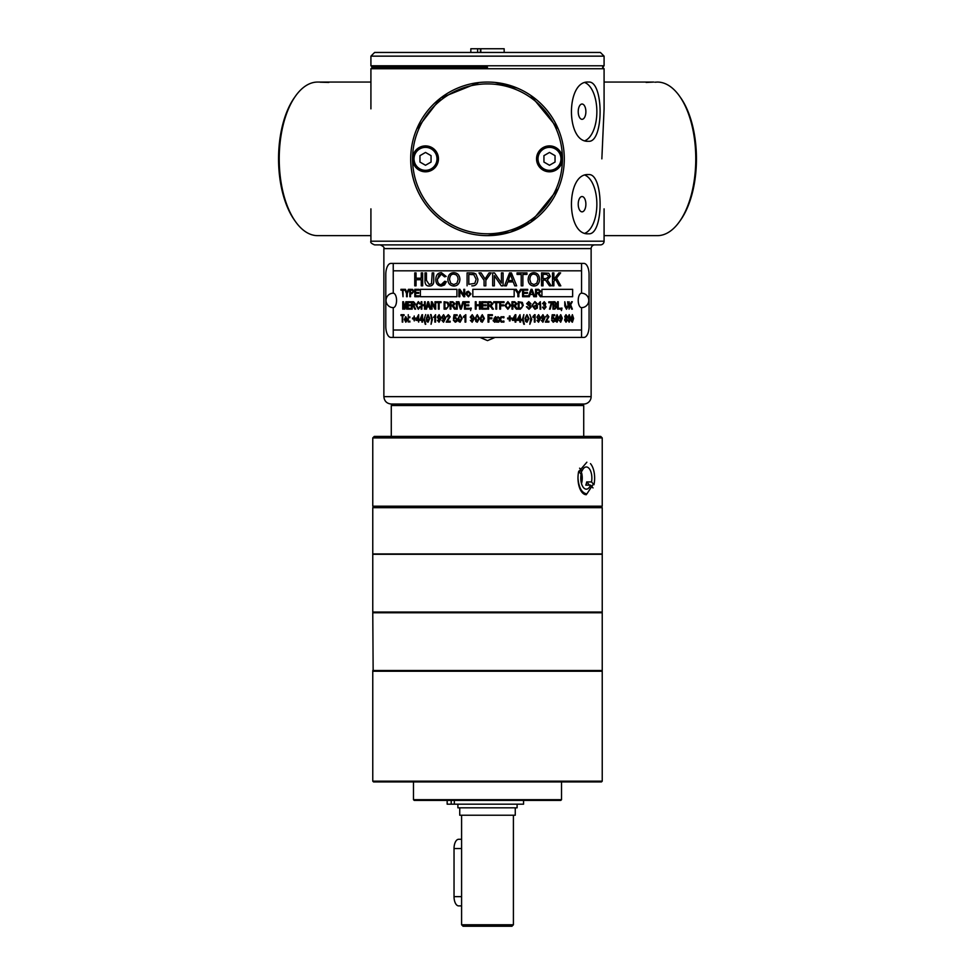 <?xml version="1.0" encoding="UTF-8"?>
<svg xmlns="http://www.w3.org/2000/svg" width="975" height="975" viewBox="0 0 975 975"><rect width="100%" height="100%" fill="white"/><g stroke="black" fill="none" stroke-linecap="round" stroke-linejoin="round"><path stroke-width="1.46" d="M582.051 119.316A7.654 3.827 -90 0 1 578.224 111.662A7.654 3.827 -90 0 1 582.051 104.02A7.654 3.827 -90 0 1 585.878 111.662A7.654 3.827 -90 0 1 582.051 119.316M582.051 211.843A7.654 3.827 -90 0 1 578.224 204.189A7.654 3.827 -90 0 1 582.051 196.536A7.654 3.827 -90 0 1 585.878 204.189A7.654 3.827 -90 0 1 582.051 211.843M588.461 233.793C565.78 235.621 565.78 172.758 588.461 174.586C603.976 172.758 603.976 235.621 588.461 233.793M585.195 175.256A29.603 14.808 -90 0 1 596.858 204.189A29.603 14.808 -90 0 1 585.195 233.123M588.461 141.278C565.78 143.093 565.78 80.243 588.461 82.058C603.976 80.243 603.976 143.093 588.461 141.278M585.195 82.729A29.603 14.808 -90 0 1 596.858 111.662A29.603 14.808 -90 0 1 585.195 140.595M383.87 396.642C384.308 401.139 386.783 403.601 391.28 404.04L583.72 404.04A7.398 7.398 0 0 0 591.13 396.642L383.87 396.642L383.87 248.601L591.13 248.601A3.705 3.705 0 0 1 594.823 244.896L380.177 244.896C383.37 246.273 384.601 247.504 383.87 248.601M487.5 67.251L372.401 67.251L487.5 67.251M479.944 337.423L487.5 340.604L495.056 337.423M601.855 158.852L604.086 108.859L604.086 68.737L370.914 68.737L372.401 67.251L370.914 65.776L370.914 56.148L604.086 56.148L604.086 65.776L370.914 65.776M494.983 82.424L517.335 88.091M530.632 95.318L558.261 129.017M558.261 188.687L530.766 222.3L510.181 232.221L487.5 235.645C444.917 235.67 410.487 200.716 410.707 158.852M416.739 129.017L440.761 97.927L478.993 82.534M483.819 82.144L487.134 82.058M370.914 241.203L604.086 241.203A3.705 3.705 0 0 1 600.381 244.896L374.619 244.896C371.414 243.592 370.183 242.361 370.914 241.203L370.914 208.845M638.442 82.058L653.737 82.058L646.132 82.436M638.564 82.058L604.086 82.058M654.895 82.217L657.369 82.058A76.793 38.403 90 0 1 679.538 96.147A76.793 38.403 90 0 1 679.538 221.557A76.793 38.403 90 0 1 657.369 235.645L604.086 235.645M679.538 221.557L680.611 220.045A74.941 37.477 -90 0 0 696.443 158.852A74.941 37.477 -90 0 0 680.611 97.658L679.538 96.147M604.086 56.148L600.381 52.455L374.619 52.455L370.914 56.148M504.16 52.455L504.16 48.75L480.821 48.75L480.821 52.455M477.616 52.455L477.616 48.75L480.419 48.75L480.419 52.455M477.616 48.75L470.84 48.75L470.84 52.455M328.843 82.436L320.105 82.205M370.914 235.645L317.631 235.645A76.793 38.403 -90 0 1 295.462 221.557A76.793 38.403 -90 0 1 295.462 96.147A76.793 38.403 -90 0 1 317.631 82.058L336.521 82.058M370.914 82.058L336.436 82.058M295.462 96.147L294.389 97.658A74.941 37.477 90 0 0 278.558 158.852A74.941 37.477 90 0 0 294.389 220.045L295.462 221.557M491.729 82.18L493.569 82.302M487.5 235.645A76.793 76.793 0 0 0 564.293 158.852A76.793 76.793 0 0 0 487.5 82.058A76.793 76.793 0 0 0 410.707 158.852A76.793 76.793 0 0 0 487.5 235.645M562.441 158.852A74.941 74.941 0 0 1 487.5 233.793A74.941 74.941 0 0 1 412.559 158.852A74.941 74.941 0 0 1 487.5 83.911A74.941 74.941 0 0 1 562.441 158.852A12.955 12.955 0 0 1 549.486 171.807A12.955 12.955 0 0 1 536.543 158.852A12.955 12.955 0 0 1 549.486 145.897A12.955 12.955 0 0 1 562.441 158.852L562.441 158.852M425.514 145.897A12.955 12.955 0 0 1 438.457 158.852A12.955 12.955 0 0 1 425.514 171.807A12.955 12.955 0 0 1 412.559 158.852A12.955 12.955 0 0 1 425.514 145.897M555.043 155.647L555.043 162.057L549.486 165.262L543.94 162.057L543.94 155.647L549.486 152.441L555.043 155.647M431.06 155.647L431.06 162.057L425.514 165.262L419.957 162.057L419.957 155.647L425.514 152.441L431.06 155.647M583.94 337.423L390.878 337.423A11.103 5.082 90 0 1 385.795 326.32L385.795 274.511A11.103 5.082 90 0 1 390.878 263.408L583.94 263.408A11.103 5.131 -90 0 1 589.071 274.511L589.071 326.32A11.103 5.131 -90 0 1 583.94 337.423M514.166 289.319L472.826 289.319L472.826 296.717L514.166 296.717L514.166 289.319M485.83 280.349L487.281 278.302L485.83 280.349L485.83 285.833L485.83 280.349M487.281 278.302L491.132 272.89L489.084 272.89L485.062 278.984L481.102 272.89L478.969 272.89L484.075 280.349L484.075 285.833L485.83 285.833M487.5 275.23L489.084 272.89M481.102 272.89L485.062 278.984M572.374 322.225L571.46 321.47L571.07 318.447L572.374 314.669L571.106 318.447L572.374 322.225L573.617 318.447L572.374 314.669M517.871 296.717L517.871 293.572L515.068 289.319L517.883 293.572L517.871 296.717M517.676 291.549L518.408 292.805L520.601 289.319L518.42 292.805L516.25 289.319L515.068 289.319M559.126 285.833L555.543 279.289L559.126 285.833L560.808 285.833L556.506 278.143L560.637 272.89L558.894 272.89L553.885 279.301L558.894 272.89M552.508 285.833L552.484 272.89L552.508 285.833L553.885 285.833L553.885 281.348L555.567 279.289M522.576 296.717L522.576 289.319L522.576 296.717L527.877 296.717L527.877 295.839L523.538 295.839L527.865 295.839M527.707 290.184L523.538 290.184L527.719 290.184L527.719 289.319L522.576 289.319M527.438 293.329L523.538 293.329L527.451 293.329L527.451 292.451L523.538 292.451L527.438 292.451M533.947 286.053L533.934 286.053C530.254 285.638 528.316 283.469 528.145 279.533C528.401 275.084 530.327 272.793 533.934 272.659C530.339 272.793 528.413 275.084 528.158 279.533C528.34 283.469 530.266 285.638 533.947 286.053C537.432 285.87 539.309 283.652 539.553 279.386C539.394 275.182 537.53 272.939 533.947 272.659L533.934 272.659M528.377 296.717L531.046 289.319L528.377 296.717L529.364 296.717L530.132 294.474L533.02 294.474L530.132 294.474M533.812 296.717L533.008 294.474L533.812 296.717L534.836 296.717L532.045 289.319L531.046 289.319M526.963 274.414L522.88 274.414L526.987 274.414L526.987 272.89L517.055 272.89L517.055 274.414L517.043 272.89M521.211 285.833L521.211 274.414L521.211 285.833L522.88 285.833L522.88 274.414M541.942 296.717L541.929 289.319L541.942 296.717L572.642 296.717L572.642 289.319L541.929 289.319M501.296 285.833L494.362 275.669L501.296 285.833L503.076 285.833L503.076 272.89L501.418 272.89L501.418 283.055L501.418 272.89M492.68 285.833L492.68 272.89L492.68 285.833L494.362 285.833L494.362 275.669M514.727 285.833L513.24 281.921L507.817 281.921L513.24 281.921L514.727 285.833L516.665 285.833L511.412 272.89L509.559 272.89L504.562 285.833L509.559 272.89M549.461 285.833L545.561 280.142L543.038 280.081L545.586 280.142L549.461 285.833L551.228 285.833L547.328 279.947L550.375 276.425L548.73 273.232L541.539 272.89L541.539 285.833L543.038 285.833L543.038 280.081M541.539 285.833L541.539 272.89M487.744 309.148L487.744 301.75L487.744 309.148L488.585 309.148L488.585 305.858L489.572 305.858L488.585 305.858M492.338 309.148L491.485 307.613L492.338 309.148L493.411 309.148L491.071 305.784L492.887 303.761L490.596 301.75L487.744 301.75M491.485 307.613L489.572 305.858L491.485 307.613M511.972 309.148L511.972 301.75L511.972 309.148L512.801 309.148L512.801 305.858L513.764 305.858L512.801 305.858M516.421 309.148L513.752 305.858L516.421 309.148L517.457 309.148L515.202 305.784L516.957 303.761L514.739 301.75L511.972 301.75M526.439 306.772L528.986 309.27L526.439 306.772M528.938 308.392L530.4 307.137L526.658 303.664L528.755 301.616L526.671 303.664L530.412 307.137L528.95 308.392L527.183 306.686M530.229 303.908L528.791 302.482L530.985 303.834L528.755 301.616M534.909 306.248L534.909 305.37L534.909 306.248L536.616 306.248L536.616 307.625L536.591 306.248M534.982 309.27L532.009 305.48L534.909 301.616L532.021 305.48L534.982 309.27L537.347 308.112L537.347 305.37L534.909 305.37M536.567 304.054L534.909 302.457L536.567 304.054M534.922 308.392L536.591 307.625L534.946 308.392L532.813 305.419L533.045 303.932L534.934 302.457M540.333 296.717L537.956 293.463L536.457 293.426L537.981 293.463L540.333 296.717L541.405 296.717L539.029 293.341L540.881 291.33L538.541 289.319L535.567 289.319L535.567 296.717L536.457 296.717L536.457 293.426M535.567 296.717L535.567 289.319M538.675 304.456L538.675 303.578L538.7 304.456L540.077 303.359L540.077 309.148L540.053 303.383M538.675 303.578L540.321 301.714L538.675 303.578M542.478 307.186L543.173 307.064L542.478 307.186L544.221 309.27L546.061 306.954L545.049 305.138L545.793 303.639L544.221 301.714L542.551 303.639L544.221 302.457L545.11 303.615L544.208 302.457M544.221 308.527L545.342 306.979L544.282 305.541L545.354 306.979L544.245 308.527L543.173 307.064M543.831 305.638L543.879 304.846L544.294 305.541M543.989 304.858L545.086 303.615L543.904 304.846M548.779 302.713L548.779 301.848L548.779 302.713L551.338 302.713L549.534 309.148L551.326 302.713M552.971 309.148L552.996 301.75L552.971 309.148M557.578 309.148L557.578 301.75L557.578 309.148L560.564 309.148L560.564 308.271L558.236 308.271L560.54 308.271M498.798 302.616L496.689 302.616L498.81 302.616L498.81 301.75L493.728 301.75L493.728 302.616L493.728 301.75M495.848 309.148L495.836 302.616L495.848 309.148L496.689 309.148L496.689 302.616M561.344 309.148L561.332 310.221L561.673 309.148M503.551 305.784L500.565 305.784L503.563 305.784L503.563 304.907L500.565 304.907L503.551 304.907M499.724 309.148L499.724 301.75L499.724 309.148L500.565 309.148L500.565 305.784M504.014 302.616L500.565 302.616L504.026 302.616L504.026 301.75L499.724 301.75M566.524 309.27L564.781 306.028L564.781 301.75L564.805 306.028L566.524 309.27L568.181 306.028L567.608 301.75M566.451 308.392L567.608 306.016L566.475 308.392L564.805 301.75M507.89 309.27L504.855 305.541L507.89 301.616L504.867 305.541L507.89 309.27L510.9 305.455L507.89 301.616M569.047 309.148L569.071 301.75L569.047 309.148M569.583 305.407L571.569 301.75L569.607 305.407L569.071 301.75M571.655 309.148L570.253 305.407L571.655 309.148M518.237 309.148L518.225 301.75L518.237 309.148L520.443 309.148L523.283 305.407L522.32 302.384L518.225 301.75M488.024 322.103L488.024 314.706L488.024 322.103L488.877 322.103L488.877 318.74L491.888 318.74L488.877 318.74M492.363 315.571L488.877 315.571L492.363 315.571L492.363 314.706L488.024 314.706M488.877 317.862L491.888 317.862L488.877 317.862L488.877 315.571M494.691 322.225L493.094 320.69L494.227 319.154L496.324 318.703L495.215 317.375L496.324 318.703L494.227 319.154L493.094 320.69L494.691 322.225L496.397 321.445L496.555 322.103L496.397 321.445M494.008 318.386L495.215 317.375M501.187 322.103L500.004 320.032L501.187 322.103L502.149 322.103L500.467 319.312L502.04 316.741L500.321 318.008L501.089 316.741M497.823 322.103L499.505 319.325L497.945 316.741L499.517 319.325L497.823 322.103L498.773 322.103L500.017 320.032M499.639 317.996L497.945 316.741M519.87 322.103L519.87 320.336L519.882 322.103L520.626 322.103L520.626 320.336L521.454 320.336L520.626 320.336M517.213 320.336L520.004 314.706L517.213 319.495L517.213 320.336L519.882 320.336M520.626 319.495L521.442 319.495L520.626 319.495L520.016 314.706M503.027 322.103L503.015 321.067L503.027 322.103L503.917 322.103L503.917 321.067L503.015 321.067M529.815 324.285L530.827 317.545L529.815 324.285L531.753 319.422L529.791 314.572M503.027 317.765L503.015 316.741L503.027 317.765L503.917 317.765L503.917 316.741L503.015 316.741M534.349 322.103L534.337 316.339L534.349 322.103L535.056 322.103L535.056 314.669L532.911 316.534L534.58 314.669M532.935 316.534L532.935 317.411L532.911 316.534M510.071 318.033L511.778 318.033L510.071 318.033L510.071 316.01L509.352 316.01L509.352 318.033L507.634 318.033L507.634 318.874L507.622 318.033M511.778 318.874L510.071 318.874L511.778 318.874L511.778 318.033M507.634 318.874L509.352 318.874L509.352 320.909L509.34 318.874M509.34 318.033L509.352 316.01M536.945 320.385L538.541 322.225L540.564 318.252L538.639 314.669L536.859 317.168L538.627 314.669M538.553 321.482L539.857 318.618L538.566 321.482L537.639 320.312M538.529 319.593L536.847 317.168L538.529 319.593L539.87 318.618M515.848 319.495L516.677 319.495L515.848 319.495L515.848 314.706L512.387 319.495L515.214 314.706M516.677 320.336L515.848 320.336L516.689 319.495M515.092 322.103L515.08 320.336L515.092 322.103L515.848 322.103L515.848 320.336M512.387 320.336L512.375 319.495L512.387 320.336L515.092 320.336M545.378 322.103L548.206 316.704L547.207 315.425L548.218 316.704L545.378 322.103L548.901 322.103L548.901 321.226L546.305 321.226L548.876 321.226M546.171 316.912L545.488 316.814L547.231 315.425M523.843 324.285L522.368 319.422L523.831 314.572L522.381 319.422L524.379 324.285L523.148 319.422L523.831 314.572M551.57 320.166L553.203 322.225L554.543 321.323L554.933 319.581L553.386 317.192L552.423 317.655L553.361 317.192M553.203 321.482L554.263 319.666L553.191 317.984L554.288 319.666L553.227 321.482L552.252 320.08M552.289 318.715L552.179 314.791L551.704 318.593L553.215 317.984M554.678 315.668L552.691 315.668L554.702 315.668L554.702 314.791L552.203 314.791M526.987 322.225L525.61 321.47L525.013 318.447L526.963 314.669L525.025 318.447L525.622 321.47L526.987 322.225L528.925 318.447L526.963 314.669M555.482 318.447L557.066 314.669L555.506 318.447L555.982 321.47L555.482 318.447M557.066 322.225L555.969 321.47L557.091 322.225L558.663 318.447L557.066 314.669M542.856 319.593L541.21 317.168L542.941 314.669L541.222 317.168L542.856 319.593L544.135 318.618M542.88 322.225L541.308 320.385L542.88 322.225L544.83 318.252L542.941 314.669M542.868 321.482L544.148 318.801L542.892 321.482L541.966 320.312M565.39 318.082L564.732 316.582L565.987 314.669L564.757 316.582L565.427 318.082L564.549 319.958L566 322.225L567.426 319.983L566.633 318.082L567.255 316.607L565.987 314.669M560.649 319.593L559.236 317.168L560.71 314.669L559.26 317.168L560.649 319.593L561.758 318.801L560.674 321.482L559.882 320.312M560.662 322.225L559.321 320.385L560.662 322.225L562.307 318.252L560.735 314.669M560.649 321.482L561.722 318.618M567.986 320.385L569.181 322.225L567.986 320.385M569.156 321.482L570.107 318.618L569.181 321.482L568.474 320.312M569.156 319.593L567.901 317.168L569.205 314.669L567.938 317.168L569.156 319.593L570.131 318.618M409.22 289.319L407.233 293.572L407.233 296.717L407.209 293.572L409.22 289.319L408.44 289.319L406.916 292.805L405.466 289.319L406.953 292.805M409.853 289.319L412.644 289.392L413.9 291.452L411.889 293.707L410.536 293.707L410.536 296.717L410.512 293.707L411.889 293.707L413.875 291.452L412.608 289.392L409.829 289.319L409.829 296.717L410.512 296.717M404.552 289.319L404.576 290.184L404.552 289.319L400.944 289.319L400.944 290.184L402.407 290.184L400.969 290.184M403.041 290.184L403.041 296.717L403.004 290.184L404.576 290.184M403.54 301.75L404.698 308.088L403.54 301.75L402.76 301.75L402.76 309.148L403.26 302.847L404.406 309.148L406.1 302.957L406.624 309.148L406.624 301.75L405.868 301.75L404.674 308.088M403.284 303.006L403.284 309.148M473.935 273.073L475.861 273.999L477.933 279.289C477.628 283.981 475.581 286.163 471.815 285.833L471.803 285.833C475.581 286.163 477.616 283.981 477.933 279.289L475.849 273.999L471.583 272.89L473.935 273.073M467.098 272.89L471.595 272.89L467.086 272.89L467.086 285.833M410.633 301.75L410.658 302.616L410.633 301.75L407.501 301.75L407.501 309.148L410.755 309.148L410.755 308.271L408.062 308.271L408.062 305.76L410.487 305.76L410.463 304.882L410.487 305.76M408.086 302.616L408.086 304.882M408.086 305.76L408.086 308.271M456.909 289.319L456.922 296.717L456.909 289.319L420.359 289.319L420.359 296.717L456.922 296.717M411.584 301.75L413.607 301.75L415.265 303.761L413.948 305.784L415.618 309.148L413.924 305.784L415.24 303.761L413.571 301.75L411.56 301.75L411.56 309.148L412.181 309.148L412.157 305.858L412.181 309.148M432.071 301.75L434.996 307.564L432.071 301.75L431.328 301.75L431.328 309.148L432.047 309.148L432.023 303.335L432.047 309.148M435.691 301.75L435.703 309.148L435.691 301.75L434.984 301.75L434.984 307.564M441.053 301.75L441.053 302.616L441.053 301.75L436.52 301.75L436.52 302.616L438.384 302.616L436.532 302.616M439.152 302.616L439.152 309.148L439.14 302.616L441.053 302.616M422.65 272.89L422.675 285.833L422.65 272.89L421.261 272.89L421.261 278.204L416.045 278.204L416.045 272.89L414.753 272.89L414.753 285.833L416.045 285.833L416.045 279.74L421.261 279.74L416.069 279.74L416.045 285.833M416.045 272.89L416.069 278.204L421.261 278.204M444.112 301.75L448.073 302.384L449.024 305.407L446.245 309.148L444.112 309.148L446.245 309.148L449 305.407L448.073 302.384L444.1 301.75L444.1 309.148M426.441 272.89L426.453 280.361L429.207 284.505L426.441 280.361L426.441 272.89L425.003 272.89L425.003 280.373C424.856 284.225 426.294 286.126 429.317 286.053C432.461 285.943 433.924 284.054 433.717 280.373L433.717 272.89L432.217 272.89L431.511 283.652L429.195 284.505M433.717 272.89L433.741 280.373C433.948 284.054 432.473 285.943 429.341 286.053L429.317 286.053M457.19 301.75L457.202 309.148L457.19 301.75L456.373 301.75L456.373 309.148L457.19 309.148M446.16 276.425L444.563 276.839L446.148 276.425L441.383 272.659L446.148 276.425M444.734 281.288L446.367 281.726L444.734 281.288L441.212 284.59C438.762 284.517 437.495 282.738 437.409 279.252L439.055 274.84L441.346 274.133L437.422 279.252C437.507 282.738 438.774 284.517 441.224 284.59M446.367 281.726L441.37 286.053L444.527 284.944L446.367 281.726M458.896 301.75L460.846 308.332L461.175 307.125L460.834 308.332L458.896 301.75L458.006 301.75L460.407 309.148L461.26 309.148L463.698 301.75L461.26 309.148M459.895 279.386C459.578 283.652 457.555 285.87 453.826 286.053C457.543 285.87 459.566 283.652 459.883 279.386C459.664 275.182 457.653 272.939 453.814 272.659C457.653 272.939 459.676 275.182 459.895 279.386L459.895 279.386M469.024 301.75L469.024 302.616L469.024 301.75L464.466 301.75L464.466 309.148L469.17 309.148L469.17 308.271L469.17 309.148M465.294 302.616L465.294 304.882L465.294 302.616L469.024 302.616M468.78 304.882L468.792 305.76L468.78 304.882L465.294 304.882M465.294 305.76L465.294 308.271L465.294 305.76L468.78 305.76M471.315 308.112L470.596 310.611L471.315 308.112L470.425 308.112L470.438 309.148M476.141 301.75L476.141 304.785L479.481 304.785L476.141 304.785L476.141 301.75L475.3 301.75L475.3 309.148L476.141 309.148L476.141 305.663L476.141 309.148M480.322 301.75L480.322 309.148L480.322 301.75L479.481 301.75L479.481 304.785M479.481 305.663L476.141 305.663L479.481 305.663L479.481 309.148L480.322 309.148M486.403 301.75L486.403 302.616L486.403 301.75L481.747 301.75L481.747 309.148L486.549 309.148L486.549 308.271L486.549 309.148M482.601 302.616L482.601 304.882L482.601 302.616L486.403 302.616M486.159 304.882L486.159 305.76L486.159 304.882L482.601 304.882M482.601 305.76L482.601 308.271L482.601 305.76L486.159 305.76M418.689 292.451L418.714 293.329L418.689 292.451L415.557 292.451L415.557 290.184L418.909 290.184L418.909 289.319L414.814 289.319L414.814 296.717L419.043 296.717L419.043 295.839L419.067 296.717M415.582 293.329L415.582 295.839M418.909 289.319L418.909 290.184M415.582 290.184L415.582 292.451M464.697 289.319L464.709 296.717L464.697 289.319L463.771 289.319L463.771 295.12L459.895 289.319L463.771 295.12M459.847 290.916L459.847 296.717L459.834 290.903L463.698 296.717L464.709 296.717M468.414 291.233L470.949 293.95L468.427 296.839L470.949 293.95L468.414 291.233L466.72 291.83L465.892 294.036L468.427 296.839M420.274 303.773L419.628 304.005L420.249 303.773L418.312 301.616L420.249 303.773M418.324 302.457L416.715 305.382L418.275 308.429L416.691 305.382L418.299 302.457L419.628 304.005M419.689 306.552L420.359 306.796L418.324 309.27L420.335 306.796L418.251 308.429M425.197 301.75L425.21 309.148L425.197 301.75L424.503 301.75L424.503 304.785L421.846 304.785L424.503 304.785M424.503 305.663L421.87 305.663L421.87 309.148L421.846 305.663L424.503 305.663L424.503 309.148L425.21 309.148M421.846 301.75L421.87 304.785L421.846 301.75L421.176 301.75L421.176 309.148L421.87 309.148M429.317 306.906L427.099 306.906L426.526 309.148L427.074 306.906L429.317 306.906L429.938 309.148L430.755 309.148L428.561 301.75L430.779 309.148M450.925 305.858L450.901 309.148L450.901 305.858L452.278 305.894L454.447 309.148L455.471 309.148L454.399 307.137L455.471 309.148M450.121 301.75L452.802 301.75L454.984 303.761L453.253 305.784L454.411 307.137L453.241 305.784L454.972 303.761L452.79 301.75L450.109 301.75L450.109 309.148L450.901 309.148M402.248 315.571L401.042 315.571L402.248 315.571L402.248 322.103L402.785 315.571M404.052 314.706L404.089 315.571L404.052 314.706L401.005 314.706L401.005 315.571M408.257 314.706L408.281 322.103M406.587 320.373L405.795 322.225L407.087 320.482L405.771 321.482L404.881 319.654L407.136 319.654M405.746 316.619L407.136 319.41L405.746 316.619L404.381 319.471L405.795 322.225M404.918 319.654L405.807 321.482M409.829 321.067L409.829 322.103M421.907 320.336L419.762 320.336L421.907 320.336L421.907 322.103L422.528 320.336L422.553 322.103M422.528 314.706L422.553 319.495L422.017 314.706L419.737 320.336M423.235 319.495L423.235 320.336L422.528 319.495M409.829 316.741L409.829 317.765M431.06 314.572L432.388 319.422L431.06 324.285L432.364 319.422L430.56 314.572L431.681 319.422L431.048 324.285M414.241 316.01L414.265 318.033L414.241 316.01L413.705 318.033L412.462 318.033L413.705 318.033M415.521 318.033L415.545 318.874L415.521 318.033L414.241 318.033M414.265 318.874L414.265 320.909L414.241 318.874L415.545 318.874M413.705 318.874L412.486 318.874L413.705 318.874L414.265 320.909M434.862 316.314L433.497 317.411L434.85 316.314L434.85 322.103L435.557 322.103L435.557 314.669L433.497 317.411M419.311 319.495L419.335 320.336L418.653 319.495L418.653 314.706L418.677 319.495M418.677 320.336L418.677 322.103L418.653 320.336L419.335 320.336M418.653 314.706L415.972 319.495L415.972 320.336L418.056 320.336L415.996 320.336M438.092 320.312L439.043 321.482L437.422 320.385L439.03 322.225L441.09 318.252L439.103 314.669L441.09 318.252L439.018 322.225M440.383 318.618L439.006 319.593L440.371 318.801L439.03 321.482M425.709 314.572L423.991 319.422L425.246 324.285L424.649 319.422L425.734 324.285M424.808 317.533L425.161 316.071M450.182 321.226L450.17 322.103L450.182 321.226M448.293 315.425L447.111 316.912L448.281 315.425L449.402 316.704L446.221 322.103L450.17 322.103M450.17 321.226L447.245 321.226L450.158 316.729L448.293 314.669L450.17 316.729L447.257 321.226M429.768 318.447L428.025 322.225L429.743 318.447L428.001 314.669L429.743 318.447M455.276 317.984L454.167 318.715L455.264 317.984L456.58 319.666L455.288 321.482L454.106 320.08L455.301 321.482M457.092 314.791L457.104 315.668L457.092 314.791L454.045 314.791L453.448 318.593L454.167 318.715M455.471 317.192L457.397 319.581L455.471 317.192L454.313 317.655L454.643 315.668L454.326 317.655M457.397 319.581L456.909 321.323L455.288 322.225L456.897 321.323L457.397 319.581M443.601 314.669L445.624 318.252L443.528 322.225L445.612 318.252L443.601 314.669L441.76 317.168L443.491 319.593L444.893 318.618L443.503 319.593M444.893 318.618L443.528 321.482L442.565 320.312L443.54 321.482M460.102 314.669L462.15 318.447L460.102 322.225L462.138 318.447L460.102 314.669L458.092 318.447L458.701 321.47L460.102 322.225M465.818 314.669L465.818 322.103L465.818 314.669L463.503 316.534L463.503 317.411L465.038 316.314L465.038 322.103L465.818 322.103M465.051 316.314L463.503 317.411M477.287 314.669L479.383 318.447L477.287 322.225L479.371 318.447L477.287 314.669L475.203 318.447L475.837 321.47L477.287 322.225M472.253 314.669L474.447 318.252L472.168 322.225L474.435 318.252L472.253 314.669L470.255 317.168L472.132 319.593L473.655 318.618L472.144 319.593M473.655 318.618L472.168 321.482L471.12 320.312L472.18 321.482M484.368 318.447L482.272 322.225L484.368 318.447L482.272 314.669L484.368 318.447M572.349 321.482L573.105 318.447L572.374 321.482L571.85 315.949L572.362 315.425L573.142 318.447L572.337 315.425M405.466 289.319L404.698 289.319L406.551 293.572L406.551 296.717L407.209 296.717M410.512 290.184L412.523 290.257L413.132 291.488L411.877 292.829L410.512 292.829L410.512 290.184L410.536 292.829M402.407 290.184L403.004 296.717M517.883 296.717L518.846 296.717L518.846 293.572L521.722 289.319L520.613 289.319M553.885 279.301L553.885 272.89L552.508 272.89M523.538 292.451L523.538 290.184M523.538 295.839L523.538 293.329M533.934 284.59L536.823 283.225L537.956 279.362L536.847 283.225L533.934 284.59L531.009 283.238L529.827 279.545C530.083 275.791 531.46 273.987 533.959 274.133L536.079 274.779L537.493 276.608L537.968 279.362L537.481 276.608L536.055 274.779L533.947 274.133M531.521 290.087L531.143 291.513L531.533 290.087L532.74 293.682L531.521 290.087M530.4 293.682L531.156 291.513M517.055 274.414L521.211 274.414M404.881 309.148L406.063 302.957M406.599 309.148L406.599 301.75M474.825 283.396L468.817 284.31L468.817 274.414L473.801 274.682L476.141 279.264L474.825 283.396M468.817 274.414L468.817 284.31M410.633 302.616L408.062 302.616L408.062 304.882L410.487 304.882M410.731 309.148L410.731 308.271M412.157 302.567L413.595 302.567L414.594 303.761L412.157 305.017L412.157 302.567L412.181 305.017M412.157 305.858L413.193 305.894L414.838 309.148L415.618 309.148M432.023 303.335L434.923 309.148L435.691 309.148M438.384 302.616L438.384 309.148L439.14 309.148M421.261 279.74L421.261 285.833L422.675 285.833M444.88 302.616L447.135 302.774L448.183 305.394L447.598 307.759L444.88 308.271L444.88 302.616L444.893 308.271M441.346 274.133L444.563 276.839M441.383 272.659L441.395 272.659C437.885 272.793 436.032 274.999 435.813 279.264C435.788 283.493 437.629 285.748 441.346 286.053L441.37 286.053M463.698 301.75L462.857 301.75L461.163 307.125M453.814 272.659L453.826 272.659C450.06 272.793 448.073 275.084 447.866 279.533C448 283.469 449.987 285.638 453.814 286.053L453.826 286.053M458.14 279.362L456.909 283.225L453.814 284.59L450.755 283.238L449.548 279.545C449.792 275.791 451.23 273.987 453.826 274.133L456.081 274.779L457.616 276.608L458.14 279.362M453.838 274.133C451.242 273.987 449.816 275.791 449.56 279.545L450.767 283.238L453.814 284.59M469.17 308.271L465.294 308.271M470.876 309.148L470.596 310.611M501.418 283.055L494.483 272.89L492.68 272.89M504.562 285.833L506.391 285.833L507.817 281.921M511.363 276.937L512.716 280.532L508.316 280.532L510.449 274.243L511.363 276.937L510.449 274.243M508.316 280.532L512.704 280.532L511.351 276.937M486.549 308.271L482.601 308.271M548.901 276.425L546.219 278.606L543.038 278.606L543.038 274.316L546.573 274.316L548.901 276.425L546.548 274.316L543.038 274.316M543.038 278.606L546.195 278.606L548.888 276.425M488.585 302.567L490.62 302.567L488.585 302.567L488.585 305.017L490.413 305.017L491.997 303.761L490.62 302.567L492.009 303.761L490.413 305.017L488.585 305.017M419.043 295.839L415.557 295.839L415.557 293.329L418.714 293.329M512.801 302.567L514.776 302.567L516.104 303.761L514.763 302.567L512.801 302.567L512.801 305.017L514.568 305.017L516.104 303.761L514.581 305.017L512.801 305.017M459.895 289.319L458.908 289.319L458.908 296.717L459.847 296.717M528.986 309.27L531.156 307.052L530.168 305.248L527.67 304.249L528.803 302.482M469.999 293.999L468.414 296.083L466.83 294.036L468.414 291.976L469.999 293.999M468.427 291.976L466.842 294.036L468.427 296.083M534.922 301.616L537.262 303.822L536.591 304.054M536.457 292.585L538.346 292.585L539.967 291.33L538.358 292.585L536.457 292.585L536.457 290.136L538.566 290.136L539.992 291.33L538.553 290.136L536.457 290.136M540.077 309.148L540.759 309.148L540.321 301.714M418.312 301.616L416.045 305.394L418.299 309.27M542.502 307.186L544.245 309.27M544.221 301.714L542.551 303.639M542.575 303.639L543.246 303.798M548.803 301.848L552.155 301.848L550.192 309.148L549.51 309.148M428.561 301.75L427.793 301.75L425.77 309.148L426.526 309.148M428.537 304.054L429.097 306.113L427.282 306.113L428.159 302.53L428.537 304.054M428.183 302.53L427.306 306.113L429.097 306.113M552.996 309.148L554.909 309.148L556.749 307.003L555.823 305.212L556.506 303.639L554.872 301.75L552.996 301.75M553.666 305.736L556.079 307.003L553.666 305.736L553.666 308.271L555.323 308.246L556.055 307.003L555.348 308.246L553.666 308.271M553.666 302.616L554.665 302.616L553.666 302.616L553.666 304.858L555.348 304.773L555.847 303.749L554.641 302.616L555.872 303.749L555.372 304.773L553.666 304.858M454.131 303.761L452.632 305.017L450.901 305.017L450.901 302.567L452.827 302.567L454.131 303.761M450.925 302.567L450.925 305.017M557.602 301.75L558.236 301.75L558.236 308.271M493.728 302.616L495.848 302.616M561.368 308.112L562.014 308.112L561.466 310.611M500.565 304.907L500.565 302.616M507.878 308.429L510.035 305.443L507.89 308.429L505.732 305.553L507.902 302.457L510.035 305.443L507.89 302.457M571.594 301.75L572.301 301.75L570.643 304.748L572.374 309.148L571.691 309.148M569.071 309.148L570.278 305.407M521.844 307.759L519.041 308.271L519.041 302.616L521.381 302.774L522.454 305.394L521.832 307.759L522.442 305.394L521.369 302.774L519.041 302.616M519.041 308.271L521.832 307.759M402.76 322.103L402.76 315.571L404.052 315.571M405.783 317.362L404.942 318.91L405.746 317.362L406.563 318.91L404.918 318.91L406.563 318.91M421.907 319.495L420.335 319.495L421.907 319.495L421.907 316.156L420.359 319.495L421.907 316.156M422.528 320.336L423.211 320.336M412.462 318.033L412.462 318.874M435.533 322.103L435.533 314.669M418.056 320.336L418.653 322.103M418.08 316.156L416.569 319.495L418.056 316.156L418.056 319.495L416.544 319.495L418.056 319.495M438.994 319.593L437.312 317.168L439.116 314.669M439.201 315.425L438.043 317.204L439.189 315.425L440.286 317.131L439.164 318.788L438.031 317.204L439.189 318.788M448.293 314.669L446.367 316.814L447.111 316.912M428.001 314.669L426.282 318.447L426.794 321.47L428.025 322.225M429.073 318.447L428.001 321.482L426.94 318.447L427.282 315.949L427.988 315.425L429.073 318.447M428.013 315.425L426.965 318.447L428.025 321.482M454.106 320.08L453.326 320.166L455.288 322.225M454.643 315.668L457.092 315.668M442.565 320.312L441.87 320.385L443.528 322.225M443.698 315.425L442.516 317.204L443.686 315.425L444.807 317.131L443.662 318.788L442.504 317.204L443.686 318.788M460.102 315.425L459.274 315.949L460.09 315.425L461.346 318.447L460.102 321.482L458.872 318.447L460.115 321.482M459.274 315.949L458.884 318.447L459.262 315.949M477.275 315.425L476.422 315.949L477.275 315.425L478.567 318.447L477.287 321.482L476.007 318.447L476.409 315.949L476.019 318.447L477.287 321.482M471.12 320.312L470.377 320.385L472.168 322.225M472.351 315.425L471.071 317.204L472.351 315.425L473.57 317.131L472.327 318.788L471.059 317.204L472.339 318.788M491.888 318.74L491.888 317.862M482.272 314.669L480.175 318.447L480.809 321.47L482.272 322.225M483.551 318.447L482.272 321.482L480.992 318.447L481.394 315.949L482.259 315.425L483.551 318.447M482.259 315.425L480.992 318.447L482.272 321.482M496.202 320.653L496.324 319.739L494.873 321.506L496.202 320.653M494.873 321.506L493.935 320.665L496.336 319.41M496.555 322.103L497.372 322.103L497.092 317.801L495.337 316.619M517.957 319.495L519.882 316.156L519.882 319.495L517.957 319.495L519.87 319.495L519.87 316.18M521.454 320.336L521.454 319.495M530.839 317.545L530.437 316.083M532.935 317.411L534.349 316.314M509.352 320.909L510.071 320.909L510.071 318.874M538.688 318.788L539.784 317.131L538.7 318.788L537.578 317.204L538.724 315.425L539.797 317.131L538.712 315.425M536.969 320.385L538.553 322.225M513.13 319.495L515.092 316.156L515.092 319.495L513.13 319.495L515.08 319.495L515.08 316.18M546.305 321.226L548.888 316.729L547.243 314.669M551.594 320.166L553.227 322.225M552.423 317.655L552.691 315.668M526.963 321.482L528.158 318.447L526.987 321.482L525.793 318.447L526.171 315.949L526.975 315.425L528.17 318.447L526.963 315.425M557.091 321.482L556.433 315.949L557.091 315.425L558.053 318.447L557.091 321.482L558.029 318.447L557.066 315.425M541.929 317.204L543.038 315.425L544.087 317.131L543.026 318.788L541.929 317.204M543.002 318.788L544.062 317.131L543.026 315.425M565.134 319.958L566.012 318.484L566.889 319.995L566.024 321.482L565.134 319.958M566 321.482L566.865 319.995L565.987 318.484M566 317.74L566.694 316.595L566.024 317.74L565.317 316.546L566.024 315.413L566.719 316.595L566 315.413M565.427 318.082L564.586 319.958L566.024 322.225M559.857 317.204L560.808 315.425L561.685 317.131L560.783 318.788L559.857 317.204M560.759 318.788L561.661 317.131L560.783 315.425M569.254 318.788L570.046 317.131L569.29 318.788L568.462 317.204L569.303 315.425L570.082 317.131L569.266 315.425M569.181 322.225L570.631 318.252L569.242 314.669M393.242 337.423L393.242 307.637A7.215 3.303 -90 0 0 396.557 300.422A7.215 3.303 -90 0 0 393.254 293.195L393.242 263.408M581.551 293.195A7.215 3.327 90 0 0 578.224 300.422A7.215 3.327 90 0 0 581.551 307.637A7.215 7.215 0 0 0 587.584 296.449A7.215 7.215 0 0 0 581.551 293.195M578.833 471.571L586.865 462.211M593.373 484.075L586.865 493.911C581.734 492.972 578.772 487.683 577.98 478.067M372.767 437.909L602.233 437.909L602.233 506.196L372.767 506.196L372.767 437.909L374.254 436.422L600.746 436.422L602.233 437.909M392.754 404.04L391.28 405.527L583.72 405.527L583.72 436.422M593.019 487.939L590.594 485.136A11.103 5.557 -90 0 1 586.316 489.17A11.103 5.557 -90 0 1 581.112 474.191L578.687 471.388A16.66 8.324 -90 0 0 586.316 494.715M590.594 485.136L585.78 485.136A11.103 5.557 90 0 0 586.706 481.93L591.52 481.93L593.946 484.733A16.66 8.324 -90 0 0 590.472 463.637M589.132 484.733L586.706 481.93M579.613 468.183L582.038 470.986L579.004 470.986M582.038 470.986A11.103 5.557 -90 0 1 586.316 466.964A11.103 5.557 -90 0 1 589.095 468.451A11.103 5.557 -90 0 1 591.52 481.93M581.502 483.612A11.103 5.557 90 0 0 580.978 470.986M602.233 670.507L373.145 670.885L372.767 612.775L602.233 612.775L602.233 670.507L372.767 670.507M602.233 612.775L372.767 612.775M376.679 612.032L372.767 612.032L372.767 554.3L602.233 554.3L602.233 612.032L376.679 612.032M561.515 799.683L413.485 799.683L414.217 800.414L560.783 800.414L561.515 799.683L561.515 781.913M372.767 781.17L373.51 781.913L601.49 781.913L602.233 781.17L372.767 781.17L372.767 671.251L602.233 671.251L602.233 781.17M461.589 839.28L458.652 839.28A9.25 4.631 90 0 0 454.033 848.53L454.033 896.647A9.25 4.631 90 0 0 458.652 905.897L461.589 905.897M513.411 924.775L461.589 924.775L463.076 926.25L511.924 926.25L513.411 924.775L513.411 815.222M459.737 807.824L459.737 815.222L515.263 815.222L515.263 807.824M457.897 804.18L457.897 807.824L517.103 807.824L517.103 804.18M523.563 800.414L523.563 804.18L447.159 804.18L447.159 800.414M586.865 553.934L372.767 553.934L372.767 507.67L602.233 507.67L602.233 553.934L586.865 553.934M549.486 170.332A11.468 11.468 0 0 1 539.553 153.112A11.468 11.468 0 0 1 559.431 153.112A11.468 11.468 0 0 1 549.486 170.332M425.514 170.332A11.468 11.468 0 0 1 415.569 153.112A11.468 11.468 0 0 1 435.447 153.112A11.468 11.468 0 0 1 425.514 170.332M581.563 307.637L581.563 337.423M581.563 263.408L581.563 293.195M393.242 270.806L581.563 270.806M581.563 330.025L393.242 330.025M461.589 848.53L454.033 848.53M461.589 896.647L454.033 896.647M451.206 804.18L451.206 800.414M591.13 396.642L591.13 248.601M604.086 65.776L602.599 67.251L604.086 68.737M604.086 241.203L604.086 208.845M370.914 108.859L370.914 68.737M393.254 293.195A7.215 7.215 0 0 0 386.124 301.592A7.215 7.215 0 0 0 393.254 307.637M582.246 404.04L583.72 405.527M391.28 405.527L391.28 436.422M600.746 507.67L602.233 506.196M374.254 507.67L372.767 506.196M413.485 781.913L413.485 799.683M461.589 815.222L461.589 924.775M454.338 804.18L454.338 800.414"/></g></svg>
